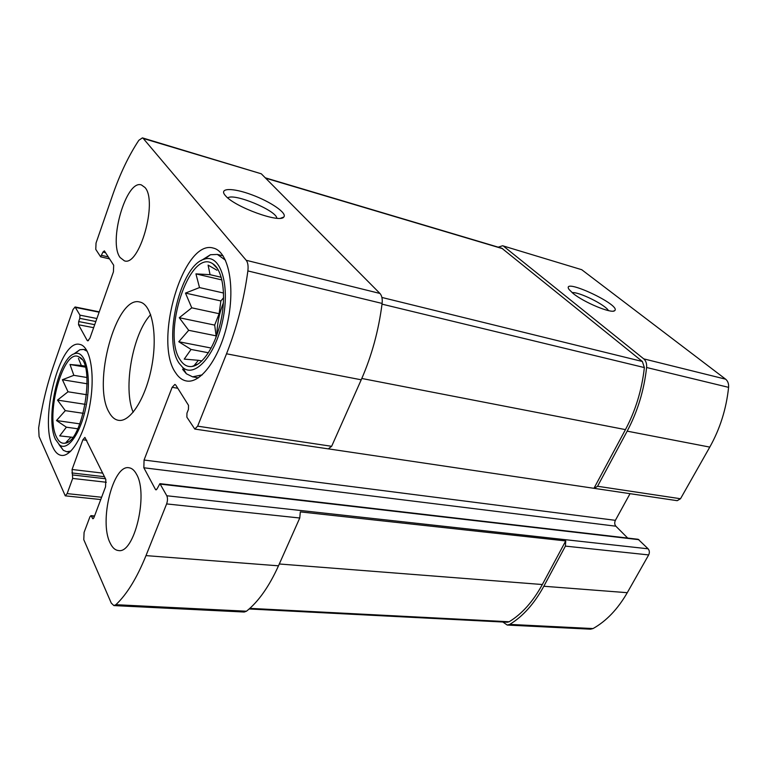 <?xml version="1.0" encoding="UTF-8"?>
<svg xmlns="http://www.w3.org/2000/svg" width="767" height="767" viewBox="0 0 767 767"><rect width="100%" height="100%" fill="white"/><g stroke="black" fill="none" stroke-linecap="round" stroke-linejoin="round"><path stroke-width="1.15" d="M180.446 360.25C183.572 364.958 187.416 367.038 191.99 366.482C203.054 365.121 216.15 344.469 221.232 319.206C226.409 293.972 222.449 269.543 212.775 263.762C189.641 247.559 161.271 334.575 180.446 360.25M191.99 366.482L197.349 364.287L194.444 365.178L198.404 360.298L184.233 359.119L191.05 349.445L178.778 341.737L188.682 330.309L179.267 317.73L191.76 307.826L185.47 293.09L199.516 287.577L195.93 273.877L210.062 274.672L208.097 265.114L216.936 270.214M56.432 436.883C58.599 441.581 61.398 443.69 64.85 443.192C83.028 442.703 96.105 362.753 79.02 356.952C63.632 347.259 44.917 414.64 56.432 436.883M66.413 441.984L71.043 437.123L59.701 435.877L66.374 427.19L56.499 420.537L65.3 410.652L57.496 400.106L68.023 391.784L62.405 379.732L73.843 375.322L70.008 364.498L81.331 365.485L78.435 358.429M78.685 321.555L78.541 324.767L87.102 340.318L87.735 340.864L89.892 338.257L113.43 271.854L113.679 265.229L104.37 250.867L102.951 252.084L100.64 256.82L95.77 249.38L96.038 243.043L112.567 195.278C119.968 173.946 128.722 155.615 138.837 140.294L142.413 137.878L143.256 138.463L246.217 260.291C247.885 262.487 248.441 266.034 247.875 270.924C243.877 300.29 236.763 327.912 226.524 353.788L197.646 426.164L194.789 429.06L186.88 417.19L186.947 413.164L188.452 409.357L188.519 405.34L175.825 385.149L174.886 384.42L172.134 387.316L144.062 460.027L143.851 467.774L155.433 489.413L155.998 489.892L157.235 488.589L159.91 483.661L166.803 495.76C167.762 498.032 167.695 500.755 166.621 503.919L145.998 555.615C136.919 577.992 126.881 594.348 115.894 604.693L113.89 605.585L111.273 603.102L83.785 539.68L84.082 532.394L89.95 516.776L90.947 515.635L92.922 518.78L93.929 517.629L105.549 486.815L105.817 479.461L84.907 437.391L82.874 439.788L72.069 469.49L72.673 478.435L67.141 493.612L65.262 495.837L39.088 436.567L38.638 427.986C41.821 406.155 46.729 385.619 53.335 366.367L73.009 309.561L75.08 306.963L79.95 315.151L79.806 318.363L78.685 321.555L94.705 324.671M142.413 137.878L261.288 173.793L379.943 293.454C381.851 295.573 382.57 298.9 382.11 303.435C378.639 330.625 371.679 356.07 361.219 379.799L331.641 446.308L328.305 448.858M225.469 195.7L225.479 195.71C234.635 206.994 280.128 223.475 283.78 217.042C287.558 213.293 270.655 201.683 251.653 194.732C232.583 187.589 218.259 187.8 225.469 195.7M328.851 448.935L677.203 500.678L680.511 498.742L709.782 447.103C720.05 428.782 726.32 408.869 728.592 387.354C728.851 383.759 727.854 381.026 725.62 379.176L581.731 269.706L502.606 245.756L581.731 269.706M503.766 246.37L643.753 358.87C645.948 360.797 646.897 363.673 646.6 367.498C644.059 390.355 637.588 411.572 627.176 431.15L597.56 486.268L594.262 488.368M502.864 622.018L507.246 625.057L509.739 624.396C522.921 616.419 534.283 603.706 543.832 586.256L565.404 546.114L565.73 540.927L300.319 511.886L299.753 518.003L278.488 565.816C269.112 586.544 258.431 601.673 246.456 611.222L244.232 612.037L113.89 605.585M159.91 483.661L638.154 539.287L648.125 548.808C649.553 550.572 649.735 552.604 648.671 554.924L627.272 592.69C617.79 609.103 606.381 621.069 593.035 628.566L590.504 629.18L507.246 625.057M498.214 247.166L502.606 245.756M573.083 293.416C583.975 302.438 611.673 313.914 614.626 310.702C622.238 305.362 560.015 276.408 569.114 289.543L573.083 293.416M630.023 493.68L615.383 520.333C614.377 522.576 614.54 524.542 615.872 526.2L627.703 538.07M136.516 474.255C148.616 494.216 134.292 554.158 118.463 550.533C115.088 550.188 112.298 547.628 110.074 542.863C98.943 521.215 113.113 464.265 128.981 467.765C131.905 468.148 134.407 470.315 136.516 474.255M144.973 187.493C158.002 201.328 139.326 266.906 124.379 260.828L120.112 257.52C108.099 242.046 126.239 179.248 141.406 184.933L144.973 187.493M52.818 447.075C55.071 452.118 57.947 454.889 61.437 455.397C71.743 457.074 85.386 432.876 90.238 402.838C95.223 372.82 89.979 345.888 79.682 344.383C59.893 338.861 39.098 419.827 52.818 447.075M175.624 372.781C178.615 377.45 182.23 380.183 186.448 380.969C201.088 384.008 220.723 356.569 227.943 320.625C235.344 284.73 228.029 251.26 213.331 248.086C183.371 238.604 153.093 341.698 175.624 372.781M109.029 412.195C111.589 416.999 114.753 419.702 118.53 420.326C130.476 422.502 146.315 397.268 151.971 365.255C157.781 333.281 151.693 304.115 139.738 302.006C116.162 295.065 91.982 383.797 109.029 412.195M565.73 540.927L542.336 584.531C533.036 601.549 521.972 613.955 509.125 621.769L507.351 622.248L249.141 608.979M265.296 177.829L501.848 248.249L642.362 361.487L644.366 367.575C641.893 389.847 635.594 410.527 625.45 429.616L593.965 488.301M608.461 310.616C605.422 304.796 578.625 291.556 572.144 292.649M276.887 218.231L276.858 218.106C275.928 210.263 233.59 192.747 227.789 197.915M150.668 314.652C132.691 333.463 122.854 388.39 133.17 412.262M216.85 335.121C217.099 323.952 219.285 313.185 223.408 302.812M179.238 363.395L182.642 367.364C194.837 378.668 215.843 354.996 222.9 319.561C230.253 284.183 220.177 253.647 204.511 259.131C180.523 264.72 162.422 340.481 179.238 363.395M182.613 369.358L186.371 373.769L192.584 376.827L202.229 374.862M225.479 260.195L217.368 254.433L210.455 254.73L201.127 260.607M55.521 439.443L59.605 445.004C68.301 451.974 82.194 430.891 86.776 402.301C91.551 373.759 85.089 349.675 74.629 353.664C58.56 357.527 45.032 418.82 55.521 439.443M58.954 444.477L63.325 450.306L66.777 451.744L70.871 451.092M87.246 351.276L83.574 349.436L79.845 349.762L73.833 353.97M72.692 437.343L71.043 437.123M77.755 428.782L66.374 427.19M79.854 423.863L56.499 420.537M83.248 413.308L65.3 410.652M85.242 404.343L57.496 400.106M86.613 394.717L68.023 391.784M87.179 383.788L62.405 379.732M86.959 377.508L73.843 375.322M85.3 367.125L70.008 364.498M85.003 366.118L81.331 365.485M201.884 360.95L198.404 360.298M208.432 352.772L191.05 349.445M211.203 348.045L178.778 341.737M215.882 337.739L216.141 335.85L188.682 330.309M216.141 335.85L214.674 325.093L179.267 317.73M214.674 325.093L219.132 313.703L191.76 307.826M219.132 313.703L220.867 300.942L185.47 293.09M220.867 300.942L223.6 297.721M223.542 293.023L199.516 287.577M221.931 279.945L195.93 273.877M221.251 277.299L210.062 274.672M216.419 267.108L215.891 266.983M195.614 365.389L194.943 365.274M67.141 493.612L101.618 497.256M75.636 307.452L99.135 312.198M143.256 138.463L261.288 173.793M246.217 260.291L379.943 293.454M247.875 270.924L382.11 303.435M226.524 353.788L361.219 379.799M197.646 426.164L331.641 446.308M597.56 486.268L680.511 498.742M166.621 503.919L299.753 518.003M565.404 546.114L648.671 554.924M166.803 495.76L648.125 548.808M145.998 555.615L278.488 565.816M115.894 604.693L246.456 611.222M79.95 315.151L96.891 318.516M79.806 318.363L95.827 321.517M78.541 324.767L93.641 327.682M87.102 340.318L88.531 340.586M102.951 252.084L105.558 252.698M101.79 255.411L108.291 256.916M643.753 358.87L725.62 379.176M646.6 367.498L728.592 387.354M627.176 431.15L709.782 447.103M172.134 387.316L177.781 388.265M144.062 460.027L615.383 520.333M143.851 467.774L615.872 526.2M155.433 489.413L156.669 489.557M160.476 484.13L638.93 539.68M543.832 586.256L627.272 592.69M509.739 624.396L593.035 628.566M91.426 516.086L94.408 516.373M92.433 518.319L93.516 518.415M82.874 439.788L86.776 440.316M72.069 469.49L102.74 473.124M71.916 472.942L104.494 476.738M72.827 474.974L105.472 478.742M72.673 478.435L106.325 482.261M279.303 563.985L542.336 584.531M249.841 608.356L509.125 621.769M265.612 178.145L502.673 248.69M381.908 297.462L642.362 361.487M382.024 304.144L644.366 367.575M361.803 378.476L625.45 429.616M217.54 268.69L212.775 263.762M81.733 359.301L79.02 356.952M68.196 441.763L64.85 443.192M65.262 495.837L100.745 499.547M75.08 306.963L99.25 311.853M194.789 429.06L328.573 448.916M100.64 256.82L109.566 258.882M90.947 515.635L94.552 515.98M613.303 311.114L614.626 310.702M280.712 218.212L283.78 217.042M182.642 367.364L186.371 373.769M204.511 259.131L210.455 254.73M223.12 255.852L217.368 254.433M198.385 377.853L192.584 376.827M59.605 445.004L63.325 450.306M74.629 353.664L79.845 349.762M86.527 349.973L83.574 349.436M69.759 452.127L66.777 451.744"/></g></svg>
